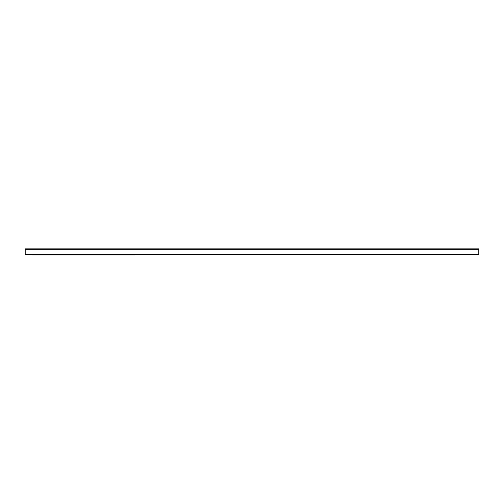 <?xml version="1.0" encoding="UTF-8"?>
<svg xmlns="http://www.w3.org/2000/svg" width="504" height="504" viewBox="0 0 504 504"><rect width="100%" height="100%" fill="white"/><g stroke="black" fill="none" stroke-linecap="round" stroke-linejoin="round"><path stroke-width="0.76" d="M25.2 254.854L478.8 254.854L478.8 248.856L25.2 248.856L25.2 254.854M32.514 254.854L134.94 254.854M25.2 254.363L478.8 254.363M25.2 249.341L478.8 249.341M32.514 254.904L134.94 254.904"/></g></svg>
